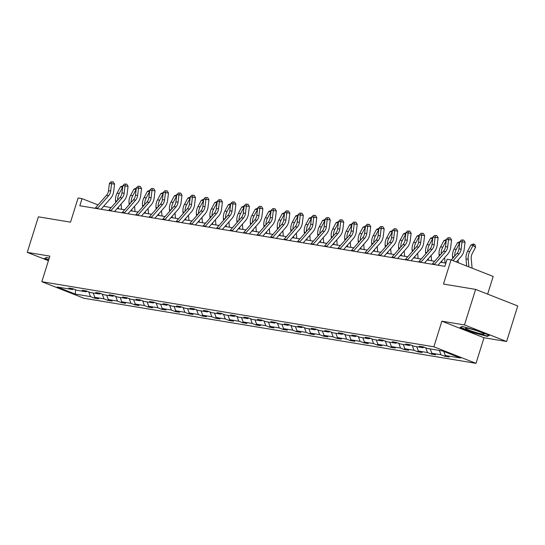 <?xml version="1.0" encoding="UTF-8"?>
<svg xmlns="http://www.w3.org/2000/svg" width="545" height="545" viewBox="0 0 545 545"><rect width="100%" height="100%" fill="white"/><g stroke="black" fill="none" stroke-linecap="round" stroke-linejoin="round"><path stroke-width="0.82" d="M441.879 321.189L484.015 337.743L506.612 341.497L464.476 324.943L441.879 321.189L433.861 346.784L41.829 281.711L49.847 256.123L27.25 252.369L48.416 260.687M27.25 252.369L38.388 216.828L70.53 222.162L78.105 197.992L82.036 198.646L79.808 205.758L444.883 266.348L447.111 259.243L451.042 259.89L443.473 284.061L475.615 289.395L517.75 305.949L506.612 341.497M464.476 324.943L475.615 289.395M487.639 294.123L493.177 276.444L451.042 259.89M484.015 337.743L475.996 363.338L83.964 298.265L41.829 281.711M443.8 351.436L445.306 355.504L449.121 357.002L444.795 356.28L445.163 355.122M88.76 291.888L90.511 296.616L75.217 294.075L57.225 287.011L72.519 289.545L68.704 288.046L73.023 288.761L76.838 290.26L86.001 291.786L82.186 290.287L86.505 291.003L90.32 292.502L99.476 294.021L95.661 292.522L99.98 293.237L103.795 294.736L112.958 296.255L109.143 294.756L113.462 295.479L117.277 296.977L126.44 298.497L122.625 296.998L126.944 297.713L130.759 299.212L139.915 300.731L136.1 299.232L140.419 299.948L144.234 301.446L153.397 302.972L149.582 301.474L153.901 302.189L157.716 303.688L166.879 305.207L163.064 303.708L167.383 304.423L171.198 305.922L180.354 307.441L176.539 305.943L180.858 306.665L184.673 308.163L193.836 309.683L190.021 308.184L194.34 308.899L198.155 310.398L207.318 311.917L203.503 310.418L207.822 311.134L211.637 312.632L220.793 314.158L216.978 312.66L221.297 313.375L225.112 314.874L234.275 316.393L230.46 314.894L234.779 315.609L238.594 317.108L247.757 318.627L243.942 317.129L248.261 317.851L252.076 319.35L261.232 320.869L257.417 319.37L261.736 320.085L265.551 321.584L274.714 323.103L270.899 321.604L275.218 322.327L279.033 323.825L288.196 325.345L284.381 323.846L288.7 324.561L292.515 326.06L301.671 327.579L297.856 326.08L302.175 326.796L305.99 328.294L315.153 329.82L311.338 328.315L315.657 329.037L319.472 330.536L328.635 332.055L324.82 330.556L329.139 331.271L332.954 332.77L342.11 334.289L338.295 332.791L342.614 333.513L346.429 335.012L355.592 336.531L351.777 335.032L356.096 335.747L359.911 337.246L369.074 338.765L365.259 337.266L369.578 337.982L373.393 339.481L382.549 341.007L378.734 339.508L383.053 340.223L386.868 341.722L396.031 343.241L392.216 341.742L396.535 342.458L400.35 343.956L409.513 345.476L405.698 343.977L410.017 344.699L413.832 346.198L422.988 347.717L419.173 346.218L423.492 346.933L427.307 348.432L442.601 350.973L460.6 358.038L445.306 355.504M433.861 346.784L475.996 363.338M439.372 350.435L440.98 354.781L444.795 356.28M440.98 354.781L431.824 353.262L435.639 354.761L431.32 354.046L431.681 352.881M425.747 347.819L427.505 352.547L431.32 354.046M427.505 352.547L418.342 351.028L422.157 352.526L417.838 351.811L418.206 350.646M412.272 345.584L414.023 350.312L417.838 351.811M414.023 350.312L404.867 348.786L408.682 350.285L404.356 349.57L404.724 348.412M398.79 343.343L400.541 348.071L404.356 349.57M400.541 348.071L391.385 346.552L395.2 348.051L390.881 347.335L391.242 346.17M385.308 341.109L387.066 345.837L390.881 347.335M387.066 345.837L377.903 344.317L381.718 345.816L377.399 345.094L377.767 343.936M371.833 338.867L373.584 343.595L377.399 345.094M373.584 343.595L364.428 342.076L368.243 343.575L363.917 342.859L364.285 341.695M358.351 336.633L360.102 341.361L363.917 342.859M360.102 341.361L350.946 339.842L354.761 341.34L350.442 340.625L350.803 339.46M344.869 334.398L346.627 339.126L350.442 340.625M346.627 339.126L337.464 337.6L341.279 339.099L336.96 338.384L337.328 337.226M331.394 332.157L333.145 336.885L336.96 338.384M333.145 336.885L323.989 335.366L327.804 336.865L323.478 336.149L323.846 334.984M317.912 329.923L319.663 334.65L323.478 336.149M319.663 334.65L310.507 333.131L314.322 334.63L310.003 333.908L310.364 332.75M304.43 327.681L306.188 332.409L310.003 333.908M306.188 332.409L297.025 330.89L300.84 332.389L296.521 331.673L296.889 330.508M290.955 325.447L292.706 330.175L296.521 331.673M292.706 330.175L283.55 328.655L287.365 330.154L283.039 329.439L283.407 328.274M277.473 323.212L279.224 327.94L283.039 329.439M279.224 327.94L270.068 326.414L273.883 327.913L269.564 327.198L269.925 326.039M263.991 320.971L265.749 325.699L269.564 327.198M265.749 325.699L256.586 324.18L260.401 325.678L256.082 324.963L256.45 323.798M250.516 318.736L252.267 323.464L256.082 324.963M252.267 323.464L243.111 321.945L246.926 323.444L242.6 322.722L242.968 321.564M237.034 316.495L238.785 321.223L242.6 322.722M238.785 321.223L229.629 319.704L233.444 321.203L229.125 320.487L229.486 319.322M223.552 314.261L225.31 318.989L229.125 320.487M225.31 318.989L216.147 317.469L219.962 318.968L215.643 318.246L216.011 317.088M210.077 312.026L211.828 316.747L215.643 318.246M211.828 316.747L202.672 315.228L206.487 316.727L202.161 316.011L202.529 314.847M196.595 309.785L198.346 314.513L202.161 316.011M198.346 314.513L189.19 312.993L193.005 314.492L188.686 313.777L189.047 312.612M183.113 307.55L184.871 312.278L188.686 313.777M184.871 312.278L175.708 310.759L179.523 312.258L175.204 311.536L175.572 310.377M169.638 305.309L171.389 310.037L175.204 311.536M171.389 310.037L162.233 308.518L166.048 310.016L161.722 309.301L162.09 308.136M156.156 303.075L157.907 307.802L161.722 309.301M157.907 307.802L148.751 306.283L152.566 307.782L148.247 307.06L148.608 305.902M142.674 300.833L144.432 305.561L148.247 307.06M144.432 305.561L135.269 304.042L139.084 305.541L134.765 304.825L135.133 303.66M129.199 298.599L130.95 303.327L134.765 304.825M130.95 303.327L121.794 301.807L125.609 303.306L121.283 302.591L121.651 301.426M115.717 296.364L117.468 301.092L121.283 302.591M117.468 301.092L108.312 299.566L112.127 301.065L107.808 300.35L108.169 299.191M102.235 294.123L103.993 298.851L107.808 300.35M103.993 298.851L94.83 297.332L98.645 298.83L94.326 298.115L94.694 296.95M90.511 296.616L94.326 298.115M423.962 347.117L422.988 347.717M430.209 348.916L431.824 353.262M410.48 344.883L409.513 345.476M416.727 346.675L418.342 351.028M397.005 342.642L396.031 343.241M403.252 344.44L404.867 348.786M383.523 340.407L382.549 341.007M389.77 342.199L391.385 346.552M370.041 338.166L369.074 338.765M376.288 339.964L377.903 344.317M356.566 335.931L355.592 336.531M362.813 337.73L364.428 342.076M343.084 333.697L342.11 334.289M349.331 335.488L350.946 339.842M329.602 331.455L328.635 332.055M335.849 333.254L337.464 337.6M316.127 329.221L315.153 329.82M322.374 331.013L323.989 335.366M302.645 326.98L301.671 327.579M308.892 328.778L310.507 333.131M289.163 324.745L288.196 325.345M295.41 326.544L297.025 330.89M275.688 322.504L274.714 323.103M281.935 324.302L283.55 328.655M262.206 320.269L261.232 320.869M268.453 322.068L270.068 326.414M248.724 318.035L247.757 318.627M254.971 319.826L256.586 324.18M235.249 315.793L234.275 316.393M241.496 317.592L243.111 321.945M221.767 313.559L220.793 314.158M228.014 315.357L229.629 319.704M208.285 311.318L207.318 311.917M214.532 313.116L216.147 317.469M194.81 309.083L193.836 309.683M201.057 310.882L202.672 315.228M181.328 306.849L180.354 307.441M187.575 308.64L189.19 312.993M167.846 304.607L166.879 305.207M174.093 306.406L175.708 310.759M154.371 302.373L153.397 302.972M160.618 304.171L162.233 308.518M140.889 300.132L139.915 300.731M147.136 301.93L148.751 306.283M127.407 297.897L126.44 298.497M133.654 299.696L135.269 304.042M113.932 295.663L112.958 296.255M120.179 297.454L121.794 301.807M100.45 293.421L99.476 294.021M106.697 295.22L108.312 299.566M86.968 291.187L86.001 291.786M93.215 292.978L94.83 297.332M73.493 288.945L72.519 289.545M98.052 204.94L82.036 198.646M445.892 263.133L440.626 262.261M434.692 261.273L427.144 260.019M421.21 259.038L413.662 257.785M407.728 256.797L400.187 255.544M394.253 254.563L386.705 253.309M380.771 252.321L373.223 251.075M367.289 250.087L359.748 248.833M353.814 247.852L346.266 246.599M340.332 245.611L332.784 244.358M326.85 243.377L319.309 242.123M313.375 241.135L305.827 239.889M299.893 238.901L292.345 237.647M286.411 236.666L278.87 235.413M272.936 234.425L265.388 233.171M259.454 232.19L251.906 230.937M245.972 229.949L238.431 228.696M232.497 227.715L224.949 226.461M219.015 225.48L211.467 224.227M205.533 223.239L197.992 221.985M192.058 221.004L184.51 219.751M178.576 218.763L171.028 217.509M165.094 216.528L157.546 215.275M151.619 214.287L144.071 213.041M138.137 212.053L130.589 210.799M124.655 209.818L117.107 208.565M111.18 207.577L103.632 206.323M75.639 289.79L75.217 294.075M49.2 258.187L46.427 257.458L44.438 258.562L48.573 260.19M460.062 327.545L472.747 332.532L487.434 336.408L489.424 335.298L476.739 330.318L462.051 326.441L460.062 327.545M487.666 335.672L487.434 336.408M95.137 208.299A5.239 4.251 -80.6 0 1 95.477 207.87L106.473 195.342A7.487 6.07 99.4 0 0 108.51 190.661L109.402 183.399L111.561 183.76L112.052 181.812L113.265 181.928L112.052 181.812M97.296 208.66A5.239 4.251 -80.6 0 1 97.637 208.231L108.639 195.696A7.487 6.07 99.4 0 0 110.676 191.022L111.561 183.76L114.579 184.06L113.694 191.322A11.227 9.108 -80.6 0 1 110.642 198.339L101.036 209.28M114.579 184.06L113.265 181.928M111.187 181.662L109.402 183.399M122.68 187.262L120.445 186.853L122.85 185.865M122.7 187.099L119.246 193.502A11.227 9.108 99.4 0 0 117.666 200.185M120.445 186.853L117.086 193.141A11.227 9.108 99.4 0 0 115.554 200.758L115.71 202.42M118.272 207.236L118.415 208.783M121.562 209.3L121.079 204.041M108.618 210.534A5.239 4.251 -80.6 0 1 108.952 210.111L119.955 197.576A7.487 6.07 99.4 0 0 121.991 192.896L122.877 185.634L125.037 185.995L125.534 184.047L126.74 184.169L125.534 184.047M110.778 210.895A5.239 4.251 -80.6 0 1 111.119 210.465L122.114 197.937A7.487 6.07 99.4 0 0 124.151 193.257L125.037 185.995L128.061 186.295L127.176 193.557A11.227 9.108 -80.6 0 1 124.124 200.574L114.518 211.515M128.061 186.295L126.74 184.169M124.669 183.903L122.877 185.634M122.1 212.775A5.239 4.251 -80.6 0 1 122.434 212.346L133.436 199.811A7.487 6.07 99.4 0 0 135.473 195.137L136.359 187.875L138.519 188.229L139.016 186.281L140.222 186.404L139.016 186.281M124.26 213.129A5.239 4.251 -80.6 0 1 124.594 212.707L135.596 200.172A7.487 6.07 99.4 0 0 137.633 195.492L138.519 188.229L141.543 188.536L140.658 195.798A11.227 9.108 -80.6 0 1 137.599 202.815L128 213.756M141.543 188.536L140.222 186.404M138.151 186.138L136.359 187.875M136.161 189.503L133.927 189.088L136.332 188.107M136.182 189.34L132.728 195.737A11.227 9.108 99.4 0 0 131.141 202.427M133.927 189.088L130.568 195.383A11.227 9.108 99.4 0 0 129.036 202.999L129.185 204.654M131.754 209.478L131.897 211.017M135.044 211.542L134.561 206.276M149.637 191.738L147.409 191.329L149.807 190.341M149.657 191.574L146.21 197.978A11.227 9.108 99.4 0 0 144.623 204.661M147.409 191.329L144.043 197.617A11.227 9.108 99.4 0 0 142.517 205.233L142.667 206.889M145.236 211.712L145.372 213.252M148.519 213.776L148.042 208.51M48.675 259.849L44.983 258.398L46.598 257.499M466.268 328.88A9.735 0.967 -162.6 0 0 477.318 332.886A9.735 0.967 -162.6 0 0 484.028 333.847A9.735 0.967 -162.6 0 0 483.395 333.404A9.735 0.967 -162.6 0 0 473.939 329.854A9.735 0.967 -162.6 0 0 465.737 328.11A9.735 0.967 -162.6 0 0 466.268 328.88M488.783 335.046L487.128 335.972L472.903 332.212L460.607 327.382L462.221 326.482M135.576 215.009A5.239 4.251 -80.6 0 1 135.916 214.587L146.912 202.052A7.487 6.07 99.4 0 0 148.948 197.372L149.841 190.11L152.001 190.471L152.491 188.522L153.704 188.638L152.491 188.522M137.735 215.37A5.239 4.251 -80.6 0 1 138.076 214.941L149.078 202.413A7.487 6.07 99.4 0 0 151.115 197.733L152.001 190.471L155.018 190.77L154.133 198.033A11.227 9.108 -80.6 0 1 151.081 205.049L141.475 215.99M155.018 190.77L153.704 188.638M151.626 188.379L149.841 190.11M163.119 193.979L160.884 193.564L163.289 192.583M163.139 193.809L159.685 200.213A11.227 9.108 99.4 0 0 158.105 206.902M160.884 193.564L157.525 199.852A11.227 9.108 99.4 0 0 155.993 207.468L156.149 209.13M158.711 213.947L158.854 215.493M162.001 216.011L161.518 210.752M149.058 217.251A5.239 4.251 -80.6 0 1 149.391 216.821L160.394 204.286A7.487 6.07 99.4 0 0 162.43 199.613L163.316 192.351L165.476 192.705L165.973 190.757L167.179 190.879L165.973 190.757M151.217 217.605A5.239 4.251 -80.6 0 1 151.558 217.183L162.553 204.647A7.487 6.07 99.4 0 0 164.59 199.967L165.476 192.705L168.5 193.005L167.615 200.267A11.227 9.108 -80.6 0 1 164.563 207.284L154.957 218.225M168.5 193.005L167.179 190.879M165.108 190.614L163.316 192.351M176.6 196.214L174.366 195.805L176.771 194.817M176.621 196.05L173.167 202.447A11.227 9.108 99.4 0 0 171.58 209.137M174.366 195.805L171.007 202.093A11.227 9.108 99.4 0 0 169.475 209.709L169.624 211.365M172.193 216.188L172.336 217.728M175.483 218.252L175 212.986M162.539 219.485A5.239 4.251 -80.6 0 1 162.873 219.063L173.875 206.528A7.487 6.07 99.4 0 0 175.912 201.848L176.798 194.585L178.958 194.947L179.455 192.998L180.661 193.114L179.455 192.998M164.699 219.846A5.239 4.251 -80.6 0 1 165.033 219.417L176.035 206.882A7.487 6.07 99.4 0 0 178.072 202.209L178.958 194.947L181.982 195.246L181.097 202.508A11.227 9.108 -80.6 0 1 178.038 209.525L168.439 220.466M181.982 195.246L180.661 193.114M178.59 192.855L176.798 194.585M190.076 198.448L187.848 198.039L190.246 197.058M190.096 198.285L186.649 204.688A11.227 9.108 99.4 0 0 185.062 211.371M187.848 198.039L184.483 204.327A11.227 9.108 99.4 0 0 182.957 211.944L183.106 213.606M185.675 218.422L185.811 219.969M188.958 220.487L188.481 215.227M176.015 221.72A5.239 4.251 -80.6 0 1 176.355 221.297L187.351 208.762A7.487 6.07 99.4 0 0 189.388 204.082L190.28 196.82L192.44 197.181L192.93 195.233L194.143 195.355L192.93 195.233M178.174 222.081A5.239 4.251 -80.6 0 1 178.515 221.658L189.517 209.123A7.487 6.07 99.4 0 0 191.554 204.443L192.44 197.181L195.457 197.481L194.572 204.743A11.227 9.108 -80.6 0 1 191.52 211.76L181.914 222.701M195.457 197.481L194.143 195.355M192.065 195.09L190.28 196.82M203.558 200.689L201.323 200.274L203.728 199.293M203.578 200.526L200.124 206.923A11.227 9.108 99.4 0 0 198.543 213.613M201.323 200.274L197.964 206.569A11.227 9.108 99.4 0 0 196.432 214.185L196.588 215.84M199.15 220.664L199.293 222.203M202.44 222.728L201.957 217.462M189.497 223.961A5.239 4.251 -80.6 0 1 189.83 223.532L200.833 211.004A7.487 6.07 99.4 0 0 202.869 206.323L203.755 199.061L205.915 199.416L206.412 197.467L207.618 197.59L206.412 197.467M191.656 224.322A5.239 4.251 -80.6 0 1 191.997 223.893L202.992 211.358A7.487 6.07 99.4 0 0 205.029 206.678L205.915 199.416L208.939 199.722L208.054 206.984A11.227 9.108 -80.6 0 1 205.002 214.001L195.396 224.942M208.939 199.722L207.618 197.59M205.547 197.324L203.755 199.061M217.039 202.924L214.805 202.515L217.21 201.527M217.06 202.76L213.606 209.164A11.227 9.108 99.4 0 0 212.019 215.847M214.805 202.515L211.446 208.803A11.227 9.108 99.4 0 0 209.914 216.419L210.063 218.075M212.632 222.898L212.775 224.438M215.922 224.962L215.439 219.696M202.978 226.195A5.239 4.251 -80.6 0 1 203.312 225.773L214.314 213.238A7.487 6.07 99.4 0 0 216.351 208.558L217.237 201.296L219.397 201.657L219.894 199.708L221.1 199.824L219.894 199.708M205.138 226.556A5.239 4.251 -80.6 0 1 205.472 226.127L216.474 213.599A7.487 6.07 99.4 0 0 218.511 208.919L219.397 201.657L222.421 201.957L221.536 209.219A11.227 9.108 -80.6 0 1 218.477 216.236L208.878 227.176M222.421 201.957L221.1 199.824M219.029 199.565L217.237 201.296M230.515 205.165L228.287 204.75L230.685 203.769M230.535 204.995L227.088 211.399A11.227 9.108 99.4 0 0 225.501 218.089M228.287 204.75L224.922 211.044A11.227 9.108 99.4 0 0 223.396 218.661L223.545 220.316M226.114 225.133L226.25 226.679M229.397 227.204L228.92 221.938M216.454 228.437A5.239 4.251 -80.6 0 1 216.794 228.008L227.796 215.473A7.487 6.07 99.4 0 0 229.827 210.799L230.719 203.537L232.879 203.891L233.369 201.943L234.582 202.066L233.369 201.943M218.613 228.791A5.239 4.251 -80.6 0 1 218.954 228.369L229.956 215.834A7.487 6.07 99.4 0 0 231.993 211.153L232.879 203.891L235.896 204.191L235.011 211.453A11.227 9.108 -80.6 0 1 231.959 218.477L222.353 229.411M235.896 204.191L234.582 202.066M232.504 201.8L230.719 203.537M229.935 230.671A5.239 4.251 -80.6 0 1 230.269 230.249L241.272 217.714A7.487 6.07 99.4 0 0 243.308 213.034L244.194 205.772L246.354 206.133L246.851 204.184L248.057 204.3L246.851 204.184M232.095 231.032A5.239 4.251 -80.6 0 1 232.436 230.603L243.431 218.068A7.487 6.07 99.4 0 0 245.468 213.395L246.354 206.133L249.378 206.432L248.493 213.695A11.227 9.108 -80.6 0 1 245.441 220.711L235.835 231.652M249.378 206.432L248.057 204.3M245.986 204.041L244.194 205.772M243.417 232.913A5.239 4.251 -80.6 0 1 243.751 232.483L254.753 219.948A7.487 6.07 99.4 0 0 256.79 215.268L257.676 208.006L259.836 208.367L260.333 206.419L261.539 206.541L260.333 206.419M245.577 233.267A5.239 4.251 -80.6 0 1 245.911 232.844L256.913 220.309A7.487 6.07 99.4 0 0 258.95 215.629L259.836 208.367L262.86 208.667L261.975 215.929A11.227 9.108 -80.6 0 1 258.916 222.946L249.317 233.887M262.86 208.667L261.539 206.541M259.468 206.276L257.676 208.006M256.893 235.147A5.239 4.251 -80.6 0 1 257.233 234.718L268.235 222.19A7.487 6.07 99.4 0 0 270.266 217.509L271.158 210.247L273.317 210.602L273.808 208.653L275.021 208.776L273.808 208.653M259.052 235.508A5.239 4.251 -80.6 0 1 259.393 235.079L270.395 222.544A7.487 6.07 99.4 0 0 272.432 217.864L273.317 210.602L276.335 210.908L275.45 218.17A11.227 9.108 -80.6 0 1 272.398 225.187L262.792 236.128M276.335 210.908L275.021 208.776M272.943 208.51L271.158 210.247M270.375 237.382A5.239 4.251 -80.6 0 1 270.708 236.959L281.711 224.424A7.487 6.07 99.4 0 0 283.747 219.744L284.633 212.482L286.793 212.843L287.29 210.895L288.496 211.017L287.29 210.895M272.534 237.743A5.239 4.251 -80.6 0 1 272.875 237.313L283.87 224.785A7.487 6.07 99.4 0 0 285.907 220.105L286.793 212.843L289.817 213.143L288.932 220.405A11.227 9.108 -80.6 0 1 285.88 227.422L276.274 238.363M289.817 213.143L288.496 211.017M286.425 210.752L284.633 212.482M283.856 239.623A5.239 4.251 -80.6 0 1 284.19 239.194L295.192 226.659A7.487 6.07 99.4 0 0 297.229 221.985L298.115 214.723L300.275 215.077L300.772 213.129L301.978 213.252L300.772 213.129M286.016 239.977A5.239 4.251 -80.6 0 1 286.35 239.555L297.352 227.02A7.487 6.07 99.4 0 0 299.389 222.34L300.275 215.077L303.299 215.377L302.414 222.639A11.227 9.108 -80.6 0 1 299.355 229.663L289.756 240.604M303.299 215.377L301.978 213.252M299.907 212.986L298.115 214.723M297.332 241.857A5.239 4.251 -80.6 0 1 297.672 241.435L308.674 228.9A7.487 6.07 99.4 0 0 310.704 224.22L311.597 216.958L313.757 217.319L314.247 215.37L315.46 215.486L314.247 215.37M299.491 242.218A5.239 4.251 -80.6 0 1 299.832 241.789L310.834 229.254A7.487 6.07 99.4 0 0 312.871 224.581L313.757 217.319L316.774 217.619L315.889 224.881A11.227 9.108 -80.6 0 1 312.837 231.897L303.231 242.838M316.774 217.619L315.46 215.486M313.382 215.227L311.597 216.958M310.814 244.099A5.239 4.251 -80.6 0 1 311.147 243.669L322.149 231.135A7.487 6.07 99.4 0 0 324.186 226.454L325.072 219.192L327.232 219.553L327.729 217.605L328.935 217.728L327.729 217.605M312.973 244.453A5.239 4.251 -80.6 0 1 313.314 244.031L324.309 231.496A7.487 6.07 99.4 0 0 326.346 226.815L327.232 219.553L330.256 219.853L329.371 227.115A11.227 9.108 -80.6 0 1 326.319 234.132L316.713 245.073M330.256 219.853L328.935 217.728M326.864 217.462L325.072 219.192M324.295 246.333A5.239 4.251 -80.6 0 1 324.629 245.904L335.631 233.376A7.487 6.07 99.4 0 0 337.668 228.696L338.554 221.434L340.714 221.795L341.211 219.839L342.417 219.962L341.211 219.839M326.455 246.694A5.239 4.251 -80.6 0 1 326.789 246.265L337.791 233.73A7.487 6.07 99.4 0 0 339.828 229.05L340.714 221.795L343.738 222.094L342.853 229.356A11.227 9.108 -80.6 0 1 339.794 236.373L330.195 247.314M343.738 222.094L342.417 219.962M340.346 219.696L338.554 221.434M337.771 248.568A5.239 4.251 -80.6 0 1 338.111 248.145L349.113 235.61A7.487 6.07 99.4 0 0 351.144 230.93L352.036 223.668L354.195 224.029L354.686 222.081L355.899 222.203L354.686 222.081M339.93 248.929A5.239 4.251 -80.6 0 1 340.271 248.5L351.273 235.971A7.487 6.07 99.4 0 0 353.31 231.291L354.195 224.029L357.213 224.329L356.328 231.591A11.227 9.108 -80.6 0 1 353.276 238.608L343.67 249.549M357.213 224.329L355.899 222.203M353.821 221.938L352.036 223.668M243.997 207.4L241.762 206.991L244.167 206.003M244.017 207.236L240.563 213.64A11.227 9.108 99.4 0 0 238.983 220.323M241.762 206.991L238.403 213.279A11.227 9.108 99.4 0 0 236.871 220.895L237.027 222.551M239.589 227.374L239.732 228.914M242.879 229.438L242.396 224.172M257.478 209.634L255.244 209.226L257.649 208.245M257.499 209.471L254.045 215.875A11.227 9.108 99.4 0 0 252.458 222.558M255.244 209.226L251.885 215.513A11.227 9.108 99.4 0 0 250.353 223.13L250.502 224.792M253.071 229.609L253.214 231.155M256.361 231.673L255.878 226.413M270.954 211.876L268.726 211.46L271.124 210.479M270.974 211.712L267.527 218.109A11.227 9.108 99.4 0 0 265.94 224.799M268.726 211.46L265.361 217.755A11.227 9.108 99.4 0 0 263.834 225.371L263.984 227.027M266.553 231.85L266.689 233.389M269.836 233.914L269.359 228.648M284.435 214.11L282.201 213.701L284.606 212.714M284.456 213.947L281.002 220.35A11.227 9.108 99.4 0 0 279.422 227.033M282.201 213.701L278.842 219.989A11.227 9.108 99.4 0 0 277.31 227.606L277.466 229.268M280.028 234.084L280.171 235.624M283.318 236.148L282.835 230.889M297.917 216.351L295.683 215.936L298.088 214.955M297.938 216.188L294.484 222.585A11.227 9.108 99.4 0 0 292.903 229.275M295.683 215.936L292.324 222.231A11.227 9.108 99.4 0 0 290.792 229.847L290.941 231.502M293.51 236.319L293.653 237.865M296.8 238.39L296.317 233.124M311.393 218.586L309.165 218.177L311.563 217.189M311.413 218.422L307.966 224.826A11.227 9.108 99.4 0 0 306.379 231.509M309.165 218.177L305.806 224.465A11.227 9.108 99.4 0 0 304.274 232.081L304.423 233.737M306.992 238.56L307.128 240.1M310.275 240.624L309.798 235.358M324.875 220.827L322.64 220.412L325.045 219.431M324.895 220.657L321.441 227.061A11.227 9.108 99.4 0 0 319.861 233.744M322.64 220.412L319.281 226.7A11.227 9.108 99.4 0 0 317.749 234.316L317.905 235.978M320.467 240.795L320.61 242.341M323.757 242.859L323.274 237.6M338.356 223.062L336.122 222.646L338.527 221.665M338.377 222.898L334.923 229.295A11.227 9.108 99.4 0 0 333.342 235.985M336.122 222.646L332.763 228.941A11.227 9.108 99.4 0 0 331.231 236.557L331.38 238.213M333.949 243.036L334.092 244.576M337.239 245.1L336.755 239.834M351.832 225.296L349.604 224.887L352.002 223.9M351.852 225.133L348.405 231.536A11.227 9.108 99.4 0 0 346.818 238.22M349.604 224.887L346.245 231.175A11.227 9.108 99.4 0 0 344.713 238.792L344.862 240.454M347.431 245.27L347.567 246.817M350.714 247.335L350.237 242.075M365.314 227.537L363.079 227.122L365.484 226.141M365.334 227.374L361.88 233.771A11.227 9.108 99.4 0 0 360.3 240.461M363.079 227.122L359.72 233.417A11.227 9.108 99.4 0 0 358.188 241.033L358.344 242.689M360.906 247.505L361.049 249.051M364.196 249.576L363.713 244.31M351.253 250.809A5.239 4.251 -80.6 0 1 351.586 250.38L362.589 237.845A7.487 6.07 99.4 0 0 364.625 233.171L365.511 225.909L367.671 226.264L368.168 224.315L369.374 224.438L368.168 224.315M353.412 251.163A5.239 4.251 -80.6 0 1 353.753 250.741L364.748 238.206A7.487 6.07 99.4 0 0 366.785 233.526L367.671 226.264L370.695 226.563L369.81 233.825A11.227 9.108 -80.6 0 1 366.758 240.849L357.152 251.79M370.695 226.563L369.374 224.438M367.303 224.172L365.511 225.909M378.795 229.772L376.561 229.363L378.966 228.375M378.816 229.609L375.362 236.012A11.227 9.108 99.4 0 0 373.781 242.695M376.561 229.363L373.202 235.651A11.227 9.108 99.4 0 0 371.67 243.268L371.819 244.923M374.388 249.746L374.531 251.286M377.678 251.81L377.195 246.544M364.734 253.043A5.239 4.251 -80.6 0 1 365.068 252.621L376.07 240.086A7.487 6.07 99.4 0 0 378.107 235.406L378.993 228.144L381.153 228.505L381.65 226.556L382.856 226.672L381.65 226.556M366.894 253.405A5.239 4.251 -80.6 0 1 367.228 252.975L378.23 240.44A7.487 6.07 99.4 0 0 380.267 235.767L381.153 228.505L384.177 228.805L383.292 236.067A11.227 9.108 -80.6 0 1 380.233 243.084L370.634 254.025M384.177 228.805L382.856 226.672M380.785 226.413L378.993 228.144M392.271 232.013L390.043 231.598L392.441 230.617M392.291 231.843L388.844 238.247A11.227 9.108 99.4 0 0 387.257 244.93M390.043 231.598L386.684 237.886A11.227 9.108 99.4 0 0 385.151 245.502L385.301 247.164M387.87 251.981L388.006 253.527M391.153 254.045L390.676 248.786M378.21 255.285A5.239 4.251 -80.6 0 1 378.55 254.856L389.552 242.321A7.487 6.07 99.4 0 0 391.582 237.647L392.475 230.385L394.635 230.739L395.125 228.791L396.338 228.914L395.125 228.791M380.369 255.639A5.239 4.251 -80.6 0 1 380.71 255.217L391.712 242.682A7.487 6.07 99.4 0 0 393.749 238.002L394.635 230.739L397.652 231.039L396.767 238.301A11.227 9.108 -80.6 0 1 393.715 245.318L384.109 256.259M397.652 231.039L396.338 228.914M394.26 228.648L392.475 230.385M405.753 234.248L403.518 233.839L405.923 232.851M405.773 234.084L402.319 240.481A11.227 9.108 99.4 0 0 400.739 247.171M403.518 233.839L400.159 240.127A11.227 9.108 99.4 0 0 398.627 247.743L398.783 249.399M401.345 254.222L401.488 255.762M404.635 256.286L404.152 251.02M391.692 257.519A5.239 4.251 -80.6 0 1 392.025 257.09L403.028 244.562A7.487 6.07 99.4 0 0 405.064 239.882L405.95 232.62L408.11 232.981L408.607 231.032L409.813 231.148L408.607 231.032M393.851 257.88A5.239 4.251 -80.6 0 1 394.192 257.451L405.187 244.916A7.487 6.07 99.4 0 0 407.224 240.243L408.11 232.981L411.134 233.28L410.249 240.543A11.227 9.108 -80.6 0 1 407.197 247.559L397.591 258.5M411.134 233.28L409.813 231.148M407.742 230.882L405.95 232.62M419.234 236.482L417 236.074L419.405 235.086M419.255 236.319L415.801 242.723A11.227 9.108 99.4 0 0 414.22 249.406M417 236.074L413.641 242.362A11.227 9.108 99.4 0 0 412.109 249.978L412.258 251.64M414.827 256.457L414.97 258.003M418.117 258.521L417.633 253.262M405.173 259.754A5.239 4.251 -80.6 0 1 405.507 259.331L416.509 246.796A7.487 6.07 99.4 0 0 418.546 242.116L419.432 234.854L421.592 235.215L422.089 233.267L423.295 233.389L422.089 233.267M407.333 260.115A5.239 4.251 -80.6 0 1 407.667 259.686L418.669 247.158A7.487 6.07 99.4 0 0 420.706 242.477L421.592 235.215L424.616 235.515L423.731 242.777A11.227 9.108 -80.6 0 1 420.672 249.794L411.073 260.735M424.616 235.515L423.295 233.389M421.224 233.124L419.432 234.854M432.71 238.724L430.482 238.308L432.88 237.327M432.73 238.56L429.283 244.957A11.227 9.108 99.4 0 0 427.696 251.647M430.482 238.308L427.123 244.603A11.227 9.108 99.4 0 0 425.591 252.219L425.74 253.875M428.309 258.698L428.445 260.238M431.592 260.762L431.115 255.496M418.649 261.995A5.239 4.251 -80.6 0 1 418.989 261.566L429.991 249.031A7.487 6.07 99.4 0 0 432.022 244.358L432.914 237.095L435.074 237.45L435.564 235.501L436.777 235.624L435.564 235.501M420.808 262.349A5.239 4.251 -80.6 0 1 421.149 261.927L432.151 249.392A7.487 6.07 99.4 0 0 434.188 244.712L435.074 237.45L438.091 237.756L437.206 245.018A11.227 9.108 -80.6 0 1 434.154 252.035L424.548 262.976M438.091 237.756L436.777 235.624M434.699 235.358L432.914 237.095M446.192 240.958L443.957 240.549L446.362 239.562M446.212 240.795L442.758 247.198A11.227 9.108 99.4 0 0 441.178 253.881M443.957 240.549L440.598 246.837A11.227 9.108 99.4 0 0 439.066 254.454L439.222 256.109M441.784 260.932L441.927 262.472M445.074 262.997L444.591 257.731M432.131 264.23A5.239 4.251 -80.6 0 1 432.471 263.807L443.467 251.272A7.487 6.07 99.4 0 0 445.503 246.592L446.389 239.33L448.549 239.691L449.046 237.743L450.252 237.858L449.046 237.743M434.29 264.591A5.239 4.251 -80.6 0 1 434.631 264.161L445.626 251.633A7.487 6.07 99.4 0 0 447.663 246.953L448.549 239.691L451.573 239.991L450.688 247.253A11.227 9.108 -80.6 0 1 447.636 254.27L438.03 265.211M451.573 239.991L450.252 237.858M448.181 237.6L446.389 239.33M459.673 243.199L457.439 242.784L459.844 241.803M459.694 243.029L456.24 249.433A11.227 9.108 99.4 0 0 454.659 256.123M457.439 242.784L454.08 249.072A11.227 9.108 99.4 0 0 452.548 256.688L452.697 258.35M458.325 262.751L458.072 259.972M451.267 259.979L456.948 253.507A7.487 6.07 99.4 0 0 458.985 248.833L459.871 241.571L462.031 241.925L462.528 239.977L463.734 240.1L462.528 239.977M453.106 260.701L459.108 253.868A7.487 6.07 99.4 0 0 461.145 249.188L462.031 241.925L465.055 242.225L464.17 249.487A11.227 9.108 -80.6 0 1 461.111 256.504L456.322 261.968M465.055 242.225L463.734 240.1M461.663 239.834L459.871 241.571M472.099 268.16L471.227 258.63A7.487 6.07 -80.6 0 1 472.249 253.548L475.608 247.26L473.08 245.379L469.722 251.667A11.227 9.108 99.4 0 0 468.189 259.284L468.884 266.9M474.082 244.167L473.08 245.379L470.921 245.025L473.217 244.024L474.082 244.167L475.097 244.916L475.608 247.26M470.921 245.025L467.562 251.313A11.227 9.108 99.4 0 0 466.03 258.93L466.677 266.035M106.473 195.342L108.639 195.696M108.51 190.661L110.676 191.022M95.477 207.87L97.637 208.231M119.246 193.502L117.086 193.141M116.957 200.989L115.554 200.758M119.955 197.576L122.114 197.937M121.991 192.896L124.151 193.257M108.952 210.111L111.119 210.465M133.436 199.811L135.596 200.172M135.473 195.137L137.633 195.492M122.434 212.346L124.594 212.707M132.728 195.737L130.568 195.383M130.439 203.231L129.036 202.999M146.21 197.978L144.043 197.617M143.921 205.465L142.517 205.233M146.912 202.052L149.078 202.413M148.948 197.372L151.115 197.733M135.916 214.587L138.076 214.941M159.685 200.213L157.525 199.852M157.396 207.706L155.993 207.468M160.394 204.286L162.553 204.647M162.43 199.613L164.59 199.967M149.391 216.821L151.558 217.183M173.167 202.447L171.007 202.093M170.878 209.941L169.475 209.709M173.875 206.528L176.035 206.882M175.912 201.848L178.072 202.209M162.873 219.063L165.033 219.417M186.649 204.688L184.483 204.327M184.36 212.175L182.957 211.944M187.351 208.762L189.517 209.123M189.388 204.082L191.554 204.443M176.355 221.297L178.515 221.658M200.124 206.923L197.964 206.569M197.835 214.417L196.432 214.185M200.833 211.004L202.992 211.358M202.869 206.323L205.029 206.678M189.83 223.532L191.997 223.893M213.606 209.164L211.446 208.803M211.317 216.651L209.914 216.419M214.314 213.238L216.474 213.599M216.351 208.558L218.511 208.919M203.312 225.773L205.472 226.127M227.088 211.399L224.922 211.044M224.799 218.892L223.396 218.661M227.796 215.473L229.956 215.834M229.827 210.799L231.993 211.153M216.794 228.008L218.954 228.369M241.272 217.714L243.431 218.068M243.308 213.034L245.468 213.395M230.269 230.249L232.436 230.603M254.753 219.948L256.913 220.309M256.79 215.268L258.95 215.629M243.751 232.483L245.911 232.844M268.235 222.19L270.395 222.544M270.266 217.509L272.432 217.864M257.233 234.718L259.393 235.079M281.711 224.424L283.87 224.785M283.747 219.744L285.907 220.105M270.708 236.959L272.875 237.313M295.192 226.659L297.352 227.02M297.229 221.985L299.389 222.34M284.19 239.194L286.35 239.555M308.674 228.9L310.834 229.254M310.704 224.22L312.871 224.581M297.672 241.435L299.832 241.789M322.149 231.135L324.309 231.496M324.186 226.454L326.346 226.815M311.147 243.669L313.314 244.031M335.631 233.376L337.791 233.73M337.668 228.696L339.828 229.05M324.629 245.904L326.789 246.265M349.113 235.61L351.273 235.971M351.144 230.93L353.31 231.291M338.111 248.145L340.271 248.5M240.563 213.64L238.403 213.279M238.274 221.127L236.871 220.895M254.045 215.875L251.885 215.513M251.756 223.361L250.353 223.13M267.527 218.109L265.361 217.755M265.238 225.603L263.834 225.371M281.002 220.35L278.842 219.989M278.713 227.837L277.31 227.606M294.484 222.585L292.324 222.231M292.195 230.079L290.792 229.847M307.966 224.826L305.806 224.465M305.677 232.313L304.274 232.081M321.441 227.061L319.281 226.7M319.152 234.554L317.749 234.316M334.923 229.295L332.763 228.941M332.634 236.789L331.231 236.557M348.405 231.536L346.245 231.175M346.116 239.023L344.713 238.792M361.88 233.771L359.72 233.417M359.591 241.265L358.188 241.033M362.589 237.845L364.748 238.206M364.625 233.171L366.785 233.526M351.586 250.38L353.753 250.741M375.362 236.012L373.202 235.651M373.073 243.499L371.67 243.268M376.07 240.086L378.23 240.44M378.107 235.406L380.267 235.767M365.068 252.621L367.228 252.975M388.844 238.247L386.684 237.886M386.555 245.741L385.151 245.502M389.552 242.321L391.712 242.682M391.582 237.647L393.749 238.002M378.55 254.856L380.71 255.217M402.319 240.481L400.159 240.127M400.03 247.975L398.627 247.743M403.028 244.562L405.187 244.916M405.064 239.882L407.224 240.243M392.025 257.09L394.192 257.451M415.801 242.723L413.641 242.362M413.512 250.209L412.109 249.978M416.509 246.796L418.669 247.158M418.546 242.116L420.706 242.477M405.507 259.331L407.667 259.686M429.283 244.957L427.123 244.603M426.994 252.451L425.591 252.219M429.991 249.031L432.151 249.392M432.022 244.358L434.188 244.712M418.989 261.566L421.149 261.927M442.758 247.198L440.598 246.837M440.469 254.685L439.066 254.454M443.467 251.272L445.626 251.633M445.503 246.592L447.663 246.953M432.471 263.807L434.631 264.161M456.24 249.433L454.08 249.072M453.951 256.927L452.548 256.688M456.948 253.507L459.108 253.868M458.985 248.833L461.145 249.188M469.722 251.667L467.562 251.313M468.189 259.284L466.03 258.93"/></g></svg>
